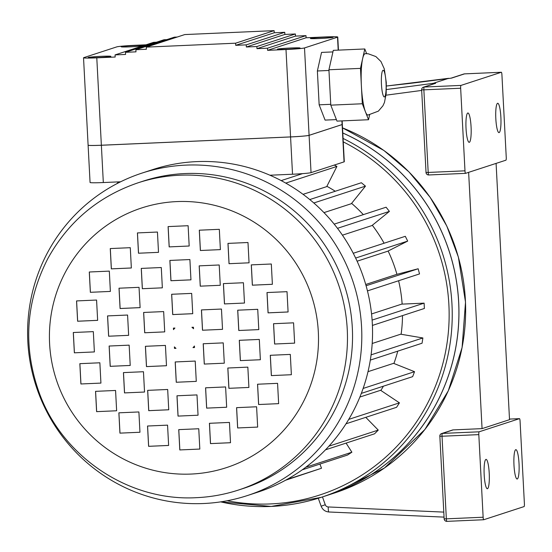 <?xml version="1.0" encoding="UTF-8"?>
<svg xmlns="http://www.w3.org/2000/svg" width="552" height="552" viewBox="0 0 552 552"><rect width="100%" height="100%" fill="white"/><g stroke="black" fill="none" stroke-linecap="round" stroke-linejoin="round"><path stroke-width="0.83" d="M342.785 132.977A194.2 191.013 71.9 0 1 458.691 302.137A194.2 191.013 71.9 0 1 327.847 495.172A194.2 191.013 71.9 0 1 327.826 495.178A194.2 191.013 71.9 0 0 458.65 302.151A194.2 191.013 71.9 0 0 342.785 133.011M484.187 474.879A14.69 2.56 -92.5 0 1 486.057 459.374A14.69 2.56 -92.5 0 1 489.258 473.94A14.69 2.56 -92.5 0 1 487.347 488.734A14.69 2.56 -92.5 0 1 484.187 474.879M513.981 465.157A14.69 2.56 -92.5 0 1 515.858 449.659A14.69 2.56 -92.5 0 1 519.059 464.225A14.69 2.56 -92.5 0 1 517.148 479.019A14.69 2.56 -92.5 0 1 513.981 465.157M466.033 128.485A14.69 2.56 87.5 0 0 469.2 142.34A14.69 2.56 87.5 0 0 471.104 127.546A14.69 2.56 87.5 0 0 467.91 112.981A14.69 2.56 87.5 0 0 466.033 128.485M495.827 118.763A14.69 2.56 87.5 0 0 498.994 132.625A14.69 2.56 87.5 0 0 500.906 117.831A14.69 2.56 87.5 0 0 497.704 103.265A14.69 2.56 87.5 0 0 495.827 118.763M479.129 431.809A2.67 0.462 87.5 0 0 478.812 434.624L442.021 436.239A2.67 0.462 -92.5 0 1 442.338 433.423A2.67 2.629 -108.1 0 0 441.648 433.548L452.467 430.022A2.67 2.629 71.9 0 1 453.157 429.898L442.338 433.423L479.129 431.809L519.473 418.651L509.489 419.092M468.634 172.348L482.062 428.628L453.157 429.898M478.812 434.624L483.138 517.224A2.67 0.462 87.5 0 0 483.718 519.742L524.083 506.584A2.67 0.462 87.5 0 0 524.4 503.769L520.074 421.169A2.67 0.462 87.5 0 0 519.494 418.651A2.67 0.462 87.5 0 0 519.473 418.651M483.718 519.742A2.67 0.462 87.5 0 0 483.738 519.742L446.927 521.357A2.67 0.462 87.5 0 0 446.947 521.357L483.69 519.742M482.062 428.628L509.524 419.672L496.089 163.399M386.4 89.569L433.292 83.317L435.652 83.29L424.184 87.03L460.975 85.415A2.67 0.462 87.5 0 0 460.658 88.23L464.984 170.83A2.67 0.462 87.5 0 0 465.564 173.349L505.929 160.19A2.67 0.462 87.5 0 0 506.246 157.375L501.92 74.775A2.67 0.462 87.5 0 0 501.34 72.257A2.67 0.462 87.5 0 0 501.319 72.257L464.529 73.878L451.55 78.108L418.499 82.345A8.708 1.546 -97.6 0 1 418.547 82.331A8.708 1.546 -97.6 0 1 418.602 82.331M433.292 83.317L448.576 78.336M460.975 85.415L501.319 72.257M465.564 173.349A2.67 0.462 87.5 0 0 465.584 173.349L428.773 174.97A2.67 0.462 -92.5 0 1 428.193 172.445L464.984 170.83M418.499 82.345L410.371 83.352A8.708 5.61 -96.4 0 1 410.605 83.317A8.708 5.61 -96.4 0 1 410.84 83.297M460.658 88.23L423.867 89.845A2.67 0.462 -92.5 0 1 424.184 87.03A2.67 2.629 71.9 0 0 423.494 87.154A2.67 2.67 0 0 0 421.659 89.838L421.693 89.81A2.67 2.629 71.9 0 1 423.494 87.154L435.652 83.29M203.571 503.521A169.623 166.835 71.9 0 1 30.498 364.113A169.623 166.835 71.9 0 1 142.119 173.052A169.623 166.835 71.9 0 1 353.321 282.596A169.623 166.835 71.9 0 1 247.289 495.586A169.623 166.835 71.9 0 1 203.571 503.521M142.119 173.052L152.863 169.554A169.623 166.835 71.9 0 1 270.204 175.343A169.623 166.835 71.9 0 1 372.427 339.059A169.623 166.835 71.9 0 1 258.032 492.087L247.289 495.586M138.159 182.774L143.223 181.118A161.612 158.955 71.9 0 1 344.455 285.487A161.612 158.955 71.9 0 1 243.432 488.416L238.36 490.072A161.612 158.955 71.9 0 0 339.383 287.143A161.612 158.955 71.9 0 0 138.159 182.774C98.442 196.319 68.365 221.538 47.907 258.44C25.42 302.351 22.701 347.622 39.744 394.245C63.301 457.732 129.603 501.582 196.498 497.669C210.802 497.028 224.754 494.495 238.36 490.072M326.887 186.3A144.182 141.816 71.9 0 1 335.271 191.254M351.603 203.371A144.182 141.816 71.9 0 1 363.326 214.638M372.317 225.264A144.182 141.816 71.9 0 1 384.088 243.225M388.118 251.015A144.182 141.816 71.9 0 1 396.936 274.33M398.599 280.747A144.182 141.816 71.9 0 1 402.146 304.111M402.498 315.613A144.182 141.816 71.9 0 1 401.125 334.27M397.75 351.148A144.182 141.816 71.9 0 1 393.921 363.478M383.405 386.186A144.182 141.816 71.9 0 1 380.852 390.457M303.062 194.332L326.729 186.61L336.913 166.428L285.763 183.105M323.976 212.617L351.341 203.695L365.465 186.134L313.812 202.977M342.433 235.18L371.965 225.554L389.408 211.388L337.479 228.321M357.109 261.206L387.69 251.236L407.693 241.086L355.64 258.06M367.453 290.904L419.527 273.923L418.161 268.762L396.467 274.454L365.721 284.48M372.407 325.425L424.384 308.471L424.108 303.145L401.677 304.131L371.551 313.957M370.309 360.097L422.059 343.22L422.88 337.962L400.697 334.195L372.2 343.489M361.325 393.39L412.654 376.65L414.538 371.689L393.562 363.34L368.005 371.675M346.014 423.784L396.577 407.3L399.441 402.85L380.597 390.285L359.883 397.04M191.999 327.295A13.358 13.138 71.9 0 1 193.517 328.688M193.524 328.757A13.358 13.138 -108.1 0 0 191.937 327.295L193.441 327.232L193.524 328.757M193 347.601A13.358 13.138 -108.1 0 0 194.428 346.014L194.504 347.532L193 347.601L194.504 347.525M194.428 346.056A13.358 13.138 71.9 0 1 193.048 347.587M174.404 346.891A13.358 13.138 -108.1 0 0 175.984 348.346L174.48 348.415L174.404 346.891M174.922 328.047A13.358 13.138 -108.1 0 0 173.5 329.634L173.418 328.109L174.922 328.047M158.507 252.347L157.444 232.04L137.42 232.923L138.483 253.223L158.507 252.347L138.483 253.223M131.348 267.989L130.286 247.689L110.262 248.566L111.325 268.872L131.348 267.989M110.379 291.421L109.317 271.122L89.286 271.998L90.355 292.305L110.379 291.421L90.355 292.305M97.642 320.353L96.572 300.046L76.549 300.923L77.618 321.229L97.642 320.353M94.385 351.934L93.322 331.635L73.292 332.511L74.361 352.818L94.385 351.934L74.361 352.818M100.926 383.095L99.864 362.788L79.84 363.671L80.902 383.971L100.926 383.095L80.902 383.971M116.631 410.771L115.568 390.464L95.544 391.347L96.607 411.647L116.631 410.771L96.607 411.647M139.96 432.25L138.897 411.951L118.873 412.827L119.936 433.134L139.96 432.25L119.936 433.134M168.629 445.45L167.56 425.143L147.536 426.02L148.605 446.326L168.629 445.45M199.824 449.059L198.761 428.752L178.738 429.628L179.8 449.935L199.824 449.059L179.8 449.935M230.508 442.725L229.446 422.425L209.415 423.301L210.484 443.608L230.508 442.725M257.66 427.082L256.597 406.776L236.573 407.659L237.636 427.959L257.66 427.082L237.636 427.959M278.636 403.65L277.573 383.343L257.549 384.226L258.612 404.526L278.636 403.65L258.612 404.526M291.373 374.718L290.311 354.418L270.287 355.295L271.349 375.601L291.373 374.718L271.349 375.601M294.63 343.137L293.567 322.83L273.544 323.713L274.606 344.013L294.63 343.137L274.606 344.013M288.089 311.977L287.019 291.677L266.995 292.553L268.058 312.86L288.089 311.977M272.384 284.301L271.315 264.001L251.291 264.877L252.354 285.184L272.384 284.301M249.055 262.814L247.986 242.514L227.962 243.391L229.032 263.697L249.055 262.814L229.032 263.697M220.386 249.621L219.323 229.321L199.3 230.198L200.362 250.504L220.386 249.621L200.362 250.504M189.184 246.013L188.122 225.713L168.098 226.589L169.16 246.896L189.184 246.013L169.16 246.896M162.35 287.833L161.287 267.527L141.264 268.41L142.326 288.71L162.35 287.833L142.326 288.71M140.111 307.63L139.042 287.33L119.018 288.206L120.081 308.513L140.111 307.63M128.644 335.333L127.581 315.033L107.55 315.91L108.62 336.216L128.644 335.333L108.62 336.216M130.224 365.458L129.154 345.152L109.13 346.035L110.193 366.335L130.224 365.458M144.534 392.03L143.465 371.724L123.441 372.607L124.504 392.907L144.534 392.03L124.504 392.907M168.739 409.784L167.677 389.484L147.653 390.361L148.716 410.667L168.739 409.784M198.051 415.214L196.988 394.915L176.964 395.791L178.027 416.098L198.051 415.214L178.027 416.098M226.665 407.238L225.602 386.938L205.572 387.814L206.641 408.121L226.665 407.238L206.641 408.121M248.904 387.442L247.841 367.135L227.817 368.018L228.88 388.318L248.904 387.442L228.88 388.318M260.371 359.738L259.309 339.432L239.285 340.315L240.348 360.615L260.371 359.738L240.348 360.615M258.791 329.613L257.729 309.313L237.705 310.19L238.768 330.496L258.791 329.613L238.768 330.496M244.481 303.041L243.418 282.741L223.394 283.618L224.457 303.924L244.481 303.041L224.457 303.924M220.276 285.287L219.206 264.981L199.182 265.864L200.245 286.164L220.276 285.287L200.245 286.164M190.957 279.857L189.895 259.55L169.871 260.434L170.934 280.733L190.957 279.857M164.717 331.883L163.654 311.583L143.63 312.46L144.693 332.766L164.717 331.883L144.693 332.766M166.49 365.728L165.427 345.421L145.404 346.304L146.466 366.604L166.49 365.728M196.277 381.377L195.215 361.07L175.191 361.953L176.254 382.253L196.277 381.377L176.254 382.253M224.298 363.188L223.236 342.882L203.205 343.758L204.274 364.065L224.298 363.188L204.274 364.065M222.525 329.344L221.462 309.044L201.432 309.92L202.501 330.227L222.525 329.344L202.501 330.227M192.731 313.695L191.668 293.395L171.644 294.271L172.707 314.578L192.731 313.695M302.565 173.632L281.175 180.607M174.453 346.946L174.529 348.402L175.971 348.34M336.913 166.428L334.305 165.055M365.465 186.134L361.374 182.74L309.782 199.562M389.408 211.388L386.089 207.214L334.195 224.133M407.693 241.086L405.299 236.311L353.259 253.278M418.161 268.762L366.086 285.743M424.108 303.145L372.11 320.098M422.88 337.962L371.089 354.853M414.538 371.689L363.126 388.449M399.441 402.85L348.726 419.389M325.494 449.818L374.532 433.824L378.251 430.091L365.776 417.34M378.251 430.091L328.895 446.182M302.234 469.828L347.477 455.076L351.886 452.212L346.083 443.104M351.886 452.212L305.767 467.254M285.536 480.247L321.512 468.248L319.925 464.059M321.512 468.248L286.723 479.591M173.466 328.109L173.542 329.578M171.693 294.271L172.755 314.564L192.731 313.681M201.48 309.92L202.543 330.213M203.253 343.758L204.316 364.051M175.239 361.946L176.302 382.239M145.445 346.297L146.515 366.59L166.49 365.714M143.672 312.46L144.741 332.752M169.919 260.427L170.982 280.72L190.957 279.843M199.231 265.857L200.293 286.15M223.443 283.618L224.505 303.91M237.753 310.19L238.816 330.482M239.327 340.308L240.389 360.601M227.866 368.012L228.928 388.304M205.62 387.814L206.683 408.107M177.013 395.791L178.075 416.084M147.701 390.361L148.764 410.653L168.739 409.77M123.489 372.6L124.552 392.893M109.179 346.028L110.241 366.321L130.217 365.445M107.599 315.91L108.661 336.202M119.066 288.206L120.129 308.499L140.111 307.616M141.305 268.403L142.368 288.696M168.146 226.589L169.209 246.882M199.341 230.198L200.41 250.491M228.01 243.391L229.073 263.683M251.339 264.877L252.402 285.17L272.377 284.287M267.044 292.553L268.106 312.846L288.082 311.963M273.585 323.707L274.654 343.999M270.328 355.295L271.398 375.588M257.591 384.22L258.653 404.512M236.622 407.652L237.684 427.945M209.463 423.301L210.526 443.594L230.508 442.711M178.786 429.628L179.848 449.921M147.584 426.02L148.647 446.313L168.629 445.436M118.915 412.827L119.984 433.12M95.593 391.34L96.655 411.633M79.888 363.664L80.951 383.957M73.34 332.511L74.403 352.804M76.597 300.923L77.659 321.216L97.642 320.339M89.334 271.998L90.397 292.291M110.31 248.566L111.373 268.858L131.348 267.975M137.462 232.916L138.531 253.209M270.659 175.191L270.204 175.343M366.631 53.654L364.81 48.969L362.636 58.671A30.719 5.347 87.5 0 0 361.394 86.071A30.719 5.347 87.5 0 0 365.424 111.745A30.719 5.347 87.5 0 0 368.018 115.037L378.375 111.138L382.916 105.818L384.454 102.458L386.193 93.564L386.296 82.648L384.316 68.952L380.97 61.541L375.871 56.559L368.205 53.772L365.32 53.661A30.719 5.347 87.5 0 0 362.636 58.671L360.47 68.379L362.319 103.762L368.522 119.736L369.605 114.899M286.798 49.266A11.35 0.538 177 0 1 277.408 49.225A11.35 0.538 177 0 1 288.717 48.093A11.35 0.538 177 0 1 300.081 48.038A11.35 0.538 177 0 1 286.798 49.266M319.801 38.502A11.35 0.538 177 0 1 310.417 38.461A11.35 0.538 177 0 1 321.726 37.329A11.35 0.538 177 0 1 333.091 37.274A11.35 0.538 177 0 1 319.801 38.502M97.587 57.587A11.35 0.538 -3 0 0 110.869 56.352A11.35 0.538 -3 0 0 99.505 56.407A11.35 0.538 -3 0 0 88.196 57.546A11.35 0.538 -3 0 0 97.587 57.587M143.803 45.533A11.35 0.538 -3 0 0 131.88 45.678A11.35 0.538 -3 0 0 121.205 46.782A11.35 0.538 -3 0 0 130.596 46.823A11.35 0.538 -3 0 0 142.699 45.892M274.123 30.643L235.614 43.194L146.266 47.127L184.775 34.569L274.123 30.643L274.24 32.768L235.725 45.326L235.614 43.194M342.15 120.895L342.337 124.414A16.029 0.766 177 0 1 342.102 124.559L309.092 135.323A16.029 0.766 177 0 1 290.573 136.917L101.361 145.231A16.029 0.766 177 0 1 88.106 145.169A16.029 0.766 177 0 0 88.106 145.197L90.066 182.491A16.029 0.766 177 0 0 103.321 182.546L120.626 181.787M338.197 50.135L337.52 37.177L304.511 47.941L309.092 135.323M332.925 51.909L321.533 52.412L317.372 70.98L319.153 104.825L325.08 120.101L336.396 119.605M156.402 42.221L153.58 42.345L115.064 54.903L115.182 57.035L96.786 57.843A16.029 0.766 -3 0 1 83.531 57.787A16.029 0.766 -3 0 1 83.766 57.643L116.776 46.879A16.029 0.766 -3 0 1 135.295 45.292L146.004 44.816M115.064 54.903L125.58 54.441L125.47 52.309L163.978 39.751L166.801 39.627M125.47 52.309L135.978 51.847L135.868 49.721L174.377 37.163L177.206 37.039M337.52 37.177A16.029 0.766 -3 0 0 337.755 37.032A16.029 0.766 -3 0 0 324.5 36.97L306.105 37.777L305.994 35.645L295.486 36.108L295.375 33.976L284.86 34.438L284.749 32.306L274.24 32.768M309.092 135.35L311.045 172.638L344.055 161.874A16.029 0.766 177 0 0 344.296 161.729L342.337 124.441A16.029 0.766 177 0 1 342.337 124.441A16.029 0.766 177 0 1 342.102 124.586L309.092 135.35A16.029 0.766 177 0 1 290.573 136.937L285.991 49.528L267.596 50.335L267.485 48.203L256.977 48.666L256.859 46.534L246.351 46.996L246.24 44.864L235.725 45.326M135.868 49.721L146.377 49.259L146.266 47.127M285.991 49.528A16.029 0.766 -3 0 0 304.511 47.941M306.105 37.777L267.596 50.335M305.994 35.645L267.485 48.203M295.486 36.108L256.977 48.666M295.375 33.976L256.859 46.534M284.86 34.438L246.351 46.996M284.749 32.306L246.24 44.864M311.045 172.638A16.029 0.766 177 0 1 292.525 174.232L290.573 136.937L101.361 145.259A16.029 0.766 177 0 1 88.106 145.197M307.291 135.661A15.76 0.752 177 0 1 290.621 136.924L101.409 145.245A15.76 0.752 177 0 1 90.183 145.438M292.525 174.232L269.935 175.225M328.971 70.47L317.372 70.98M330.745 104.314L319.153 104.825M364.81 48.969L333.277 50.356L328.93 69.766L330.786 105.149L336.982 121.116L368.522 119.736M362.319 103.762L330.786 105.149M360.47 68.379L328.93 69.766M327.847 495.172L334.526 492.991A194.2 191.013 -108.1 0 0 465.37 299.964A194.2 191.013 -108.1 0 0 342.516 127.885M227.162 500.767A191.53 188.384 -108.1 0 0 448.879 304.6A191.53 188.384 -108.1 0 0 343.254 141.871M343.075 138.442A194.2 191.013 71.9 0 1 451.971 304.331A194.2 191.013 71.9 0 1 321.126 497.359A194.2 191.013 71.9 0 1 220.648 501.871M116.893 183.678A194.2 191.013 71.9 0 1 118.48 181.884L116.865 183.692M322.465 496.924L325.252 504.721A3.367 3.312 -108.1 0 0 328.261 506.957L443.787 512.104M421.687 90.431L386.034 95.185M465.536 173.349L428.794 174.963A2.67 0.462 -92.5 0 1 428.773 174.97A2.67 2.67 0 0 1 425.985 172.438L428.193 172.445L423.867 89.845L421.659 89.838L426.027 172.41M444.181 518.852A2.67 2.629 -108.1 0 0 446.899 521.357A2.67 0.462 87.5 0 1 446.347 518.839L444.139 518.832L439.847 436.204A2.67 2.629 -108.1 0 1 441.648 433.548A2.67 2.67 0 0 0 439.813 436.232L442.021 436.239L446.347 518.839L483.138 517.224M328.261 506.957A5.341 0.904 92.6 0 0 328.937 511.994L444.049 517.12L328.992 511.987A5.341 0.904 92.6 0 1 328.937 511.994C325.176 511.649 322.582 509.724 321.147 506.218L325.252 504.721M410.371 83.352L386.414 86.022L448.679 78.315M426.027 172.459A2.67 2.629 -108.1 0 0 428.745 174.963M446.927 521.357A2.67 2.67 0 0 1 444.139 518.832L444.181 518.804M451.17 78.129L463.839 74.002A2.67 2.629 71.9 0 1 464.529 73.878A2.67 0.462 -92.5 0 1 464.549 73.871A2.67 0.462 -92.5 0 1 464.57 73.871M191.102 474.058A136.579 134.329 -108.1 0 0 296.748 264.594A136.579 134.329 -108.1 0 0 64.032 274.82A136.579 134.329 -108.1 0 0 191.102 474.058M381.453 84.346A13.358 2.325 87.5 0 0 384.447 96.924A13.358 2.325 87.5 0 0 386.041 82.848A13.358 2.325 87.5 0 0 383.047 70.276A13.358 2.325 87.5 0 0 381.453 84.346M342.102 124.559L341.909 120.902M96.786 57.843L103.321 182.546M344.055 161.874L342.102 124.586M334.526 492.991L384.385 468.041L424.881 429.504L448.293 390.816L462.093 347.567L465.515 302.151L458.374 257.08L446.775 226.01L430.146 197.333L408.97 171.9L383.868 150.448L342.516 127.864M220.621 501.878L271.232 506.439L321.126 497.359L327.805 495.185M318.29 498.263L321.147 506.218M519.494 418.651L509.489 419.085M463.839 74.002A2.67 2.67 0 0 1 464.549 73.871L501.34 72.257M337.755 37.032L338.445 50.129M83.531 57.787L88.106 145.169"/></g></svg>
